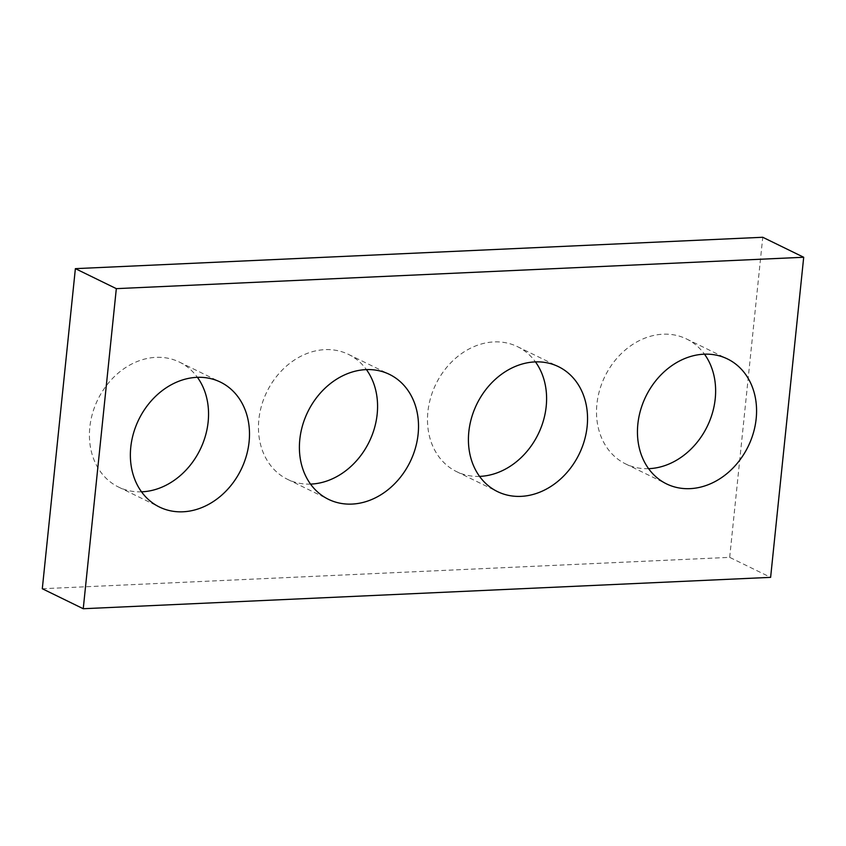 <?xml version="1.0" encoding="UTF-8"?>
<svg xmlns="http://www.w3.org/2000/svg" width="846" height="846" viewBox="0 0 846 846"><rect width="100%" height="100%" fill="white"/><g stroke="black" fill="none" stroke-linecap="round" stroke-linejoin="round"><path stroke-width="0.63" stroke-dasharray="4.23 3.17" d="M42.3 588.742L729.675 557.355L770.621 577.353M648.586 468.673A69.509 56.936 -64 0 1 625.575 463.894A69.509 56.936 -64 0 1 596.906 404.134A69.509 56.936 -64 0 1 686.561 338.971A69.509 56.936 -64 0 1 704.485 354.178M479.566 476.383A69.509 56.936 -64 0 1 456.544 471.613A69.509 56.936 -64 0 1 427.886 411.843A69.509 56.936 -64 0 1 517.541 346.68A69.509 56.936 -64 0 1 535.465 361.898M310.535 484.102A69.509 56.936 -64 0 1 287.513 479.322A69.509 56.936 -64 0 1 258.855 419.563A69.509 56.936 -64 0 1 348.51 354.4A69.509 56.936 -64 0 1 366.434 369.617M141.515 491.822A69.509 56.936 -64 0 1 118.493 487.042A69.509 56.936 -64 0 1 89.824 427.283A69.509 56.936 -64 0 1 179.489 362.12A69.509 56.936 -64 0 1 197.414 377.327M729.675 557.355L762.754 237.271M625.575 463.894L666.511 483.88M686.561 338.971L727.507 358.958M456.544 471.613L497.49 491.6M517.541 346.68L558.487 366.678M287.513 479.322L328.46 499.32M348.51 354.4L389.456 374.387M118.493 487.042L159.439 507.029M179.489 362.12L220.425 382.106"/><path stroke-width="1.27" d="M83.246 608.729L770.621 577.353L803.7 257.258L116.325 288.645L83.246 608.729L42.3 588.742L75.379 268.647L116.325 288.645M75.379 268.647L762.754 237.271L803.7 257.258M704.485 354.178A69.509 56.936 -64 0 1 707.235 426.416A69.509 56.936 -64 0 1 648.586 468.673M637.852 424.121A69.509 56.936 -64 0 1 727.507 358.958A69.509 56.936 -64 0 1 748.181 446.402A69.509 56.936 -64 0 1 666.511 483.88A69.509 56.936 -64 0 1 637.852 424.121M535.465 361.898A69.509 56.936 -64 0 1 538.204 434.125A69.509 56.936 -64 0 1 479.566 476.383M468.821 431.841A69.509 56.936 -64 0 1 558.487 366.678A69.509 56.936 -64 0 1 579.15 454.122A69.509 56.936 -64 0 1 497.49 491.6A69.509 56.936 -64 0 1 468.821 431.841M366.434 369.617A69.509 56.936 -64 0 1 369.184 441.845A69.509 56.936 -64 0 1 310.535 484.102M299.801 439.55A69.509 56.936 -64 0 1 389.456 374.387A69.509 56.936 -64 0 1 410.13 461.831A69.509 56.936 -64 0 1 328.46 499.32A69.509 56.936 -64 0 1 299.801 439.55M197.414 377.327A69.509 56.936 -64 0 1 200.153 449.564A69.509 56.936 -64 0 1 141.515 491.822M130.77 447.27A69.509 56.936 -64 0 1 220.425 382.106A69.509 56.936 -64 0 1 241.099 469.551A69.509 56.936 -64 0 1 159.439 507.029A69.509 56.936 -64 0 1 130.77 447.27"/></g></svg>
